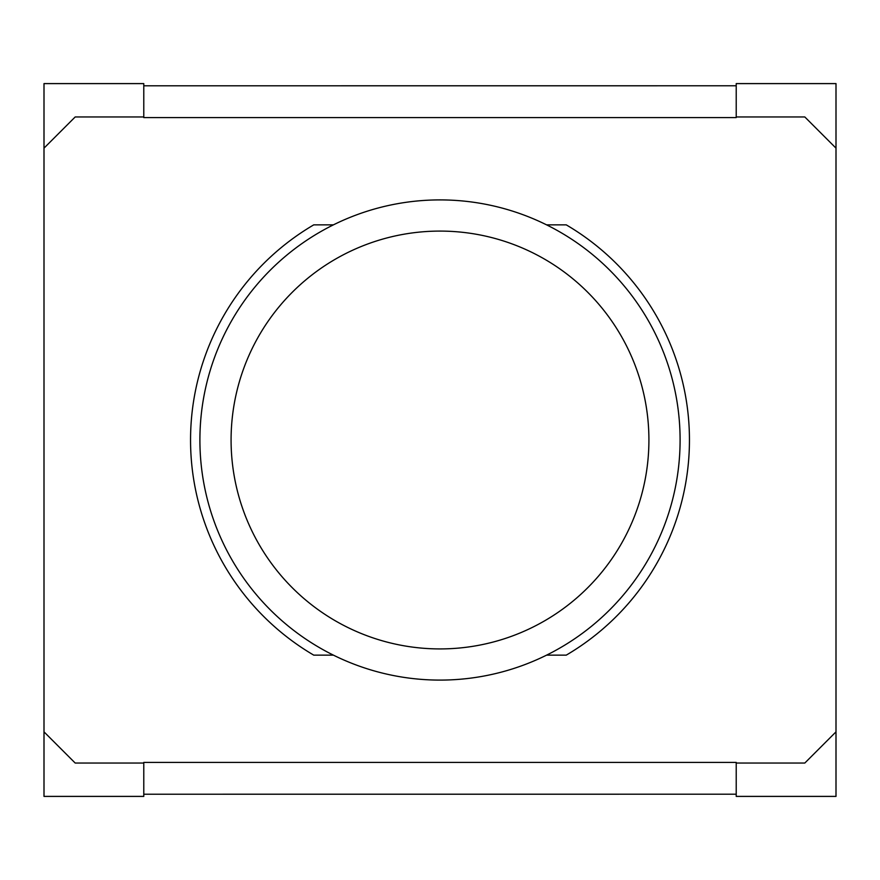<?xml version="1.0" encoding="UTF-8"?>
<svg xmlns="http://www.w3.org/2000/svg" width="880" height="880" viewBox="0 0 880 880"><rect width="100%" height="100%" fill="white"/><g stroke="black" fill="none" stroke-linecap="round" stroke-linejoin="round"><path stroke-width="1.32" d="M440 199.903A240.097 240.097 0 0 0 232.067 560.043A240.097 240.097 0 0 0 647.933 560.043A240.097 240.097 0 0 0 440 199.903M804.815 116.963L736.219 116.963L736.219 117.59L143.781 117.59L143.781 116.963L75.185 116.963L44 148.148L44 731.852L75.185 763.037L143.781 763.037L143.781 762.41L736.219 762.41L736.219 763.037L804.815 763.037L836 731.852L836 148.148L804.815 116.963M804.815 763.037L736.219 763.037L736.219 794.211L143.781 794.222L143.781 763.037M75.185 116.963L143.781 116.963L143.781 85.789L736.219 85.778L736.219 116.963M260.216 794.222L345.389 794.222M534.611 794.222L618.86 794.222M143.781 794.211L143.781 796.4L44 796.4L44 731.852M44 148.148L44 83.6L143.781 83.6L143.781 85.789M736.219 85.789L736.219 83.6L836 83.6L836 148.148M836 731.852L836 796.4L736.219 796.4L736.219 794.211M333.432 655.149L313.764 655.149A249.447 249.447 0 0 1 313.764 224.851L333.432 224.851M546.568 224.851L566.236 224.851A249.447 249.447 0 0 1 566.236 655.149L546.568 655.149M440 231.088A208.912 208.912 0 0 1 620.928 544.456A208.912 208.912 0 0 1 259.072 544.456A208.912 208.912 0 0 1 440 231.088"/></g></svg>
